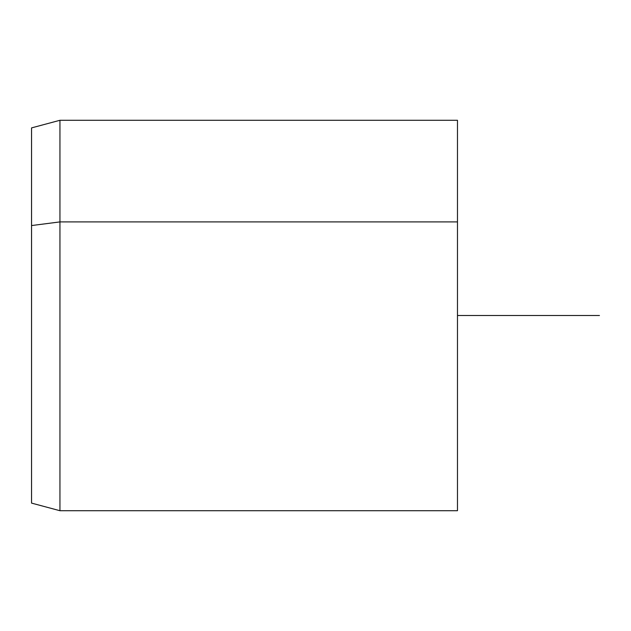 <?xml version="1.0" encoding="UTF-8"?>
<svg xmlns="http://www.w3.org/2000/svg" width="631" height="631" viewBox="0 0 631 631"><rect width="100%" height="100%" fill="white"/><g stroke="black" fill="none" stroke-linecap="round" stroke-linejoin="round"><path stroke-width="0.95" d="M31.55 225.559L59.945 221.907L59.945 510.716L59.945 221.907L31.55 225.559L31.55 127.896L59.945 120.284L59.945 221.907L457.475 221.907L457.475 510.716L59.945 510.716L31.55 503.104L31.55 225.559L31.55 405.441M457.475 120.284L457.475 221.907L59.945 221.907L59.945 120.284L457.475 120.284M457.475 409.093L457.475 221.907M457.475 315.5L599.45 315.5"/></g></svg>
